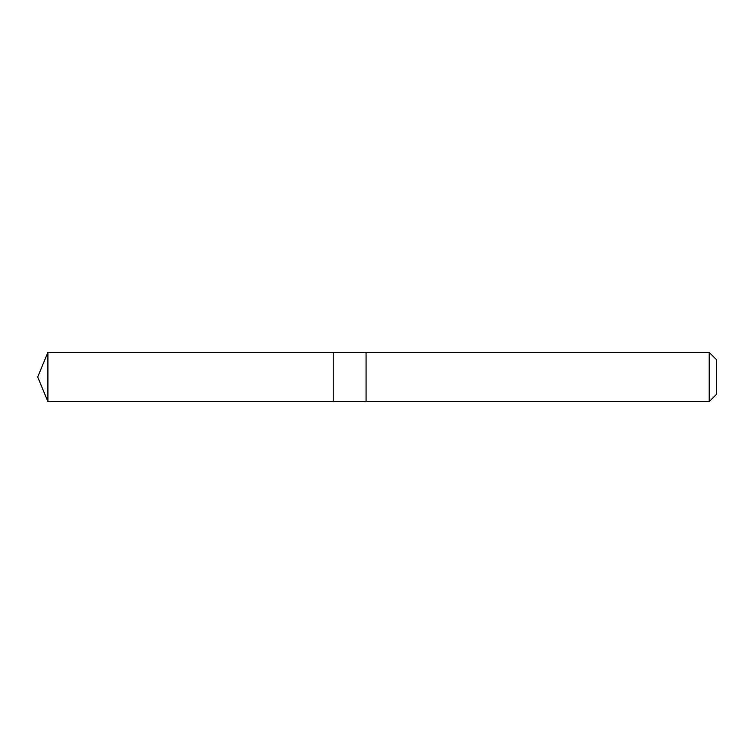 <?xml version="1.0" encoding="UTF-8"?>
<svg xmlns="http://www.w3.org/2000/svg" width="754" height="754" viewBox="0 0 754 754"><rect width="100%" height="100%" fill="white"/><g stroke="black" fill="none" stroke-linecap="round" stroke-linejoin="round"><path stroke-width="1.13" d="M333.211 401.609L333.211 352.391L47.898 352.382L47.898 401.618L333.211 401.609L333.211 352.391L366.058 352.391L366.058 401.609L47.898 401.618L37.7 377L47.898 401.618M366.058 371.958L366.058 401.618L709.194 401.618L709.194 352.382L366.058 352.382L366.058 371.958M709.194 352.382L716.3 359.488L716.3 394.512L709.194 401.618M37.7 377L47.898 352.382"/></g></svg>
